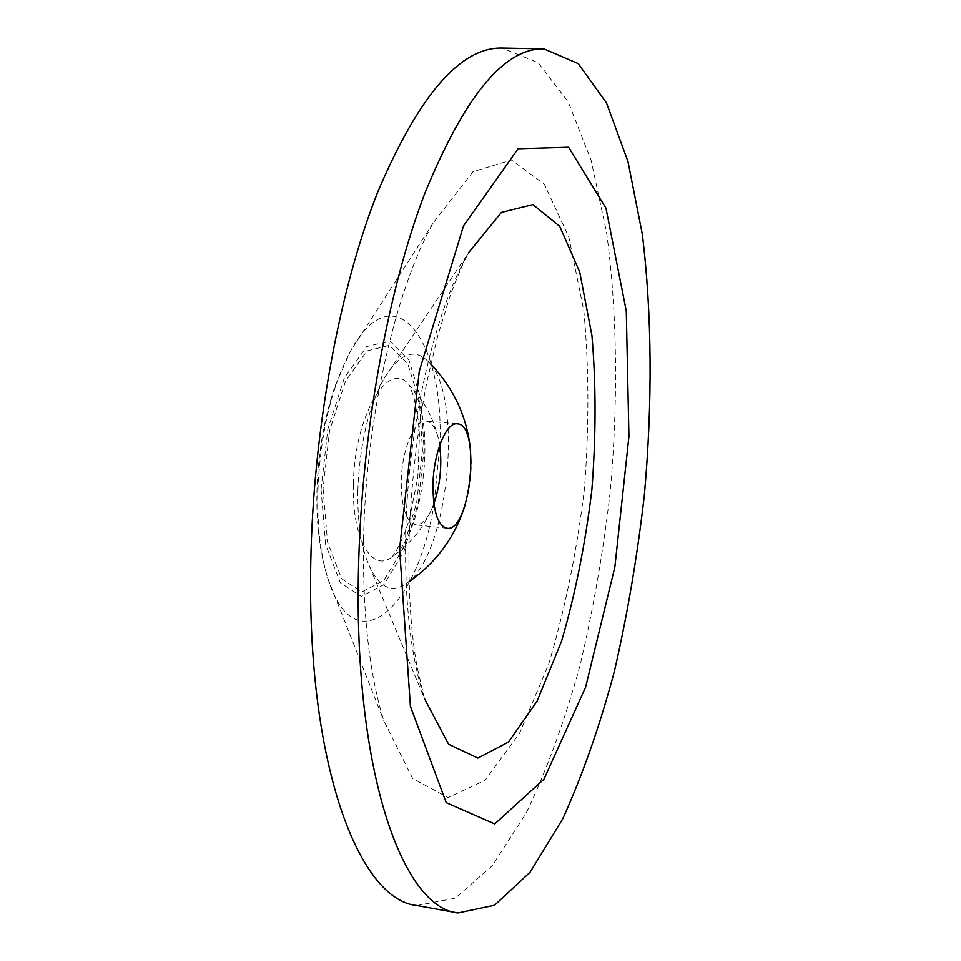 <?xml version="1.0" encoding="UTF-8"?>
<svg xmlns="http://www.w3.org/2000/svg" width="961" height="961" viewBox="0 0 961 961"><rect width="100%" height="100%" fill="white"/><g stroke="black" fill="none" stroke-linecap="round" stroke-linejoin="round"><path stroke-width="0.72" stroke-dasharray="4.8 3.6" d="M439.718 445.267C437.303 430.312 432.762 422.239 426.107 421.038C414.78 418.984 401.698 449.976 401.242 481.353C401.362 507.6 406.203 522.111 415.777 524.874C422.552 525.006 428.594 517.991 433.891 503.804M357.84 490.711C357.408 517.655 360.207 540.226 366.213 558.389C376.556 585.946 389.806 594.415 405.962 583.771C448.595 556.887 464.571 396.112 428.065 361.36C414.323 347.75 399.668 353.432 384.1 378.418C368.315 407.44 359.558 444.871 357.84 490.711M416.81 905.514L455.178 898.223L492.236 865.753L526.123 813.21C546.713 770.073 564.575 721.291 579.687 666.862C593.081 610.451 603.256 552.082 610.211 491.768C618.295 401.121 617.322 311.736 606.547 232.274L591.039 160.067L568.179 101.878L538.22 62.753L502.038 48.05M363.594 538.917C362.453 612.577 369.144 673.072 383.667 720.378L412.665 778.578L448.15 797.582L485.113 780.296L519.565 733.219L548.707 664.075C564.936 609.694 576.84 551.41 584.396 489.209C589.225 426.732 589.045 367.246 583.832 310.739L568.864 237.199L544.358 184.272L511.516 160.043L472.992 171.683L433.111 223.036C395.175 290.859 365.709 419.837 363.594 538.917M405.71 532.562C404.425 601.118 410.647 656.411 424.39 698.455L417.05 666.694C410.767 632.242 408.137 589.249 409.134 537.752C411.116 484.668 417.014 432.774 426.828 382.094L437.748 335.882L449.484 297.826C456.487 278.366 462.89 263.266 468.704 252.551C434.949 310.091 408.005 425.567 405.71 532.562M439.814 445.964C444.931 339.966 394.034 270.558 350.429 351.27C330.56 389.229 319.665 437.015 317.755 494.615C317.334 527.445 320.698 555.362 327.845 578.378C354.717 666.105 418.287 608.073 434.132 503.132M434.144 503.071L439.814 446.024M321.058 489.473L325.695 544.791L340.338 582.822L361.3 596.421L383.968 584.6L404.028 551.278L418.131 503.492L424.089 449.724L420.918 398.983L408.905 360.123L389.758 340.927L366.718 346.585L344.386 377.805L327.821 429.159L321.058 489.473M323.064 488.693L327.509 542.004L341.599 578.726L361.792 591.964L383.679 580.636L403.079 548.515L416.726 502.339L422.48 450.337L419.404 401.302L407.776 363.811L389.265 345.359L367.03 350.933L345.528 381.109L329.575 430.6L323.064 488.693M353.42 484.68C351.822 539.049 372.231 573.597 392.364 556.695C425.158 534.905 437.267 413.05 409.41 385.229C388.857 357.816 353.912 415.957 353.42 484.68M457.244 423.825L426.107 421.038M446.865 528.274L415.777 524.874M405.962 583.771L409.086 581.681M465.148 504.957C470.482 487.083 472.295 468.86 470.578 450.289M430.72 364.027L428.065 361.36M366.213 558.389L424.39 698.455M384.1 378.418L468.704 252.551M433.111 223.036L350.429 351.27L335.089 385.902C323.857 419.2 317.791 454.985 316.914 493.245C316.397 525.174 320.037 553.548 327.845 578.378L383.667 720.378M433.891 503.756C425.411 525.583 411.572 543.229 392.364 556.695L396.569 550.377L403.956 535.229L409.494 519.144L417.855 476.956L419.44 434.937L418.323 420.51L413.843 397.049L409.41 385.229C425.591 402.215 435.693 422.251 439.694 445.315"/><path stroke-width="1.44" d="M432.967 484.56C432.979 510.952 437.603 525.523 446.865 528.274C470.53 532.814 481.341 424.041 457.244 423.825C446.3 421.795 433.531 453.003 432.967 484.56M433.891 503.804L434.324 502.591C440.186 484.308 442.036 465.617 439.898 446.541L439.718 445.267M358.513 568.852C353.552 772.476 402.923 907.977 457.953 912.95L494.579 905.238L530.064 872.216L562.605 819.048C582.438 775.491 599.688 726.288 614.367 671.439C627.413 614.608 637.395 555.854 644.35 495.167C652.531 403.956 652.099 314.055 642.308 234.148L627.965 161.52L606.523 102.995L578.234 63.63L543.854 48.855C504.225 47.966 464.475 96.328 424.594 193.918C387.427 291.579 361.348 435.801 358.513 568.852M543.854 48.855L502.038 48.05C460.451 47.149 419.056 95.043 377.853 191.719C339.473 288.456 312.998 431.273 310.763 563.17C306.679 765.016 359.066 899.976 416.81 905.514L457.953 912.95M424.39 698.455L448.595 744.246L477.881 758.097L508.417 742.096L537.079 701.158L561.524 641.359C575.231 594.318 585.345 543.842 591.856 489.942C596.084 435.826 596.108 384.352 591.928 335.533L579.723 272.083L559.686 226.303L532.899 204.597L501.462 212.417L468.704 252.551M399.584 548.743L410.419 706.335L446.216 802.663L494.735 823.937L543.974 779.179L585.621 687.139L614.848 567.146L628.938 436.438L626.284 311.064L605.959 208.129L568.6 147.237L518.063 148.763L463.514 225.871L419.284 371.186L399.584 548.743M409.086 581.681C436.498 562.413 455.178 536.839 465.148 504.957M470.578 450.289C467.082 417.062 453.796 388.304 430.72 364.027M439.898 446.541L439.694 445.315M433.891 503.756L434.324 502.591"/></g></svg>
